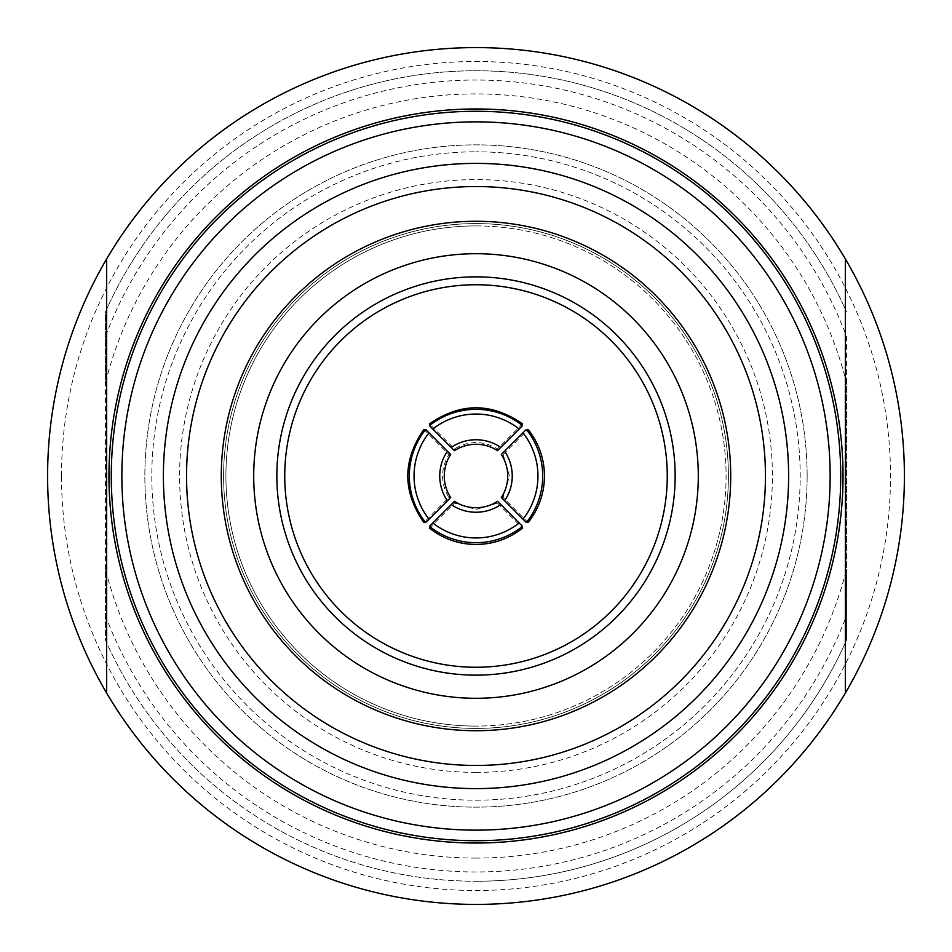 <?xml version="1.0" encoding="UTF-8"?>
<svg xmlns="http://www.w3.org/2000/svg" width="952" height="952" viewBox="0 0 952 952"><rect width="100%" height="100%" fill="white"/><g stroke="black" fill="none" stroke-linecap="round" stroke-linejoin="round"><path stroke-width="0.71" stroke-dasharray="4.76 3.57" d="M528.122 522.517L503.108 497.503L509.51 476L503.108 454.497L501.335 454.497M429.483 528.122L454.497 503.108L476 509.51L497.503 503.108L497.503 501.335M476 225.91A250.09 250.09 0 0 1 726.09 476A250.09 250.09 0 0 1 476 726.09A250.09 250.09 0 0 0 726.09 476A250.09 250.09 0 0 0 476 225.91A250.09 250.09 0 0 0 225.91 476A250.09 250.09 0 0 0 476 726.09A250.09 250.09 0 0 1 225.91 476A250.09 250.09 0 0 1 476 225.91A250.09 250.09 0 0 0 225.91 476A250.09 250.09 0 0 0 476 726.09M476 858.085A382.085 382.085 0 0 1 105.493 569.344L105.493 640.149A405.243 405.243 0 0 0 476 881.243A405.243 405.243 0 0 1 105.493 640.149L105.493 311.851A405.243 405.243 0 0 1 846.506 311.851A405.243 405.243 0 0 0 105.493 311.851L105.493 382.656A382.085 382.085 0 0 1 846.506 382.656L846.506 569.344A382.085 382.085 0 0 1 476 858.085M846.506 382.656L846.506 336.27A395.984 395.984 0 0 0 105.493 336.27M476 800.192A324.192 324.192 0 0 0 800.192 476A324.192 324.192 0 0 0 476 151.808A324.192 324.192 0 0 1 800.192 476A324.192 324.192 0 0 1 476 800.192A324.192 324.192 0 0 1 151.808 476A324.192 324.192 0 0 1 476 151.808A324.192 324.192 0 0 0 151.808 476A324.192 324.192 0 0 0 476 800.192M61.499 476A414.501 414.501 0 0 1 476 61.499A414.501 414.501 0 0 1 890.501 476A414.501 414.501 0 0 1 476 890.501A414.501 414.501 0 0 1 61.499 476M904.4 476A428.4 428.4 0 0 0 476 47.6A428.4 428.4 0 0 0 47.6 476A428.4 428.4 0 0 0 476 904.4A428.4 428.4 0 0 0 904.4 476M843.032 476A367.032 367.032 0 0 0 476 108.968A367.032 367.032 0 0 0 108.968 476A367.032 367.032 0 0 0 476 843.032A367.032 367.032 0 0 0 843.032 476M807.141 476A331.141 331.141 0 0 0 476 144.859A331.141 331.141 0 0 0 144.859 476A331.141 331.141 0 0 0 476 807.141A331.141 331.141 0 0 0 807.141 476A331.141 331.141 0 0 0 476 144.859A331.141 331.141 0 0 0 144.859 476A331.141 331.141 0 0 0 476 807.141A331.141 331.141 0 0 0 807.141 476M840.723 476A364.723 364.723 0 0 0 476 111.277A364.723 364.723 0 0 0 111.277 476A364.723 364.723 0 0 0 476 840.723A364.723 364.723 0 0 0 840.723 476M788.613 476A312.613 312.613 0 0 0 476 163.387A312.613 312.613 0 0 0 163.387 476A312.613 312.613 0 0 0 476 788.613A312.613 312.613 0 0 0 788.613 476M730.719 476A254.72 254.72 0 0 1 476 730.719A254.72 254.72 0 0 1 221.28 476A254.72 254.72 0 0 1 476 221.28A254.72 254.72 0 0 1 730.719 476A254.72 254.72 0 0 1 476 730.719A254.72 254.72 0 0 1 221.28 476A254.72 254.72 0 0 0 476 730.719A254.72 254.72 0 0 0 730.719 476A254.72 254.72 0 0 0 476 221.28A254.72 254.72 0 0 0 221.28 476A254.72 254.72 0 0 1 476 221.28A254.72 254.72 0 0 1 730.719 476M845.352 258.956L845.352 693.044M106.648 693.044L106.648 258.956M846.506 336.27L846.506 640.149A405.243 405.243 0 0 1 476 881.243A405.243 405.243 0 0 0 846.506 640.149L846.506 569.344M105.493 615.73A395.984 395.984 0 0 0 846.506 615.73M105.493 569.344L105.493 382.656M522.517 423.878L497.503 448.892C483.164 440.467 468.836 440.467 454.497 448.892L429.483 423.878M454.497 448.892L454.497 450.665M497.503 448.892L497.503 450.665M423.878 429.483L448.892 454.497C440.467 468.836 440.467 483.164 448.892 497.503L423.878 522.517M448.892 497.503L450.665 497.503M448.892 454.497L450.665 454.497M497.503 503.108L522.517 528.122M454.497 503.108L454.497 501.335M503.108 454.497L528.122 429.483M503.108 497.503L501.335 497.503M728.411 476A252.411 252.411 0 0 0 476 223.589A252.411 252.411 0 0 0 223.589 476A252.411 252.411 0 0 0 476 728.411A252.411 252.411 0 0 0 728.411 476A252.411 252.411 0 0 0 476 223.589A252.411 252.411 0 0 0 223.589 476A252.411 252.411 0 0 0 476 728.411A252.411 252.411 0 0 0 728.411 476M476 772.405A296.405 296.405 0 0 0 772.405 476A296.405 296.405 0 0 0 476 179.595A296.405 296.405 0 0 0 179.595 476A296.405 296.405 0 0 0 476 772.405"/><path stroke-width="1.43" d="M504.56 451.153L526.337 429.483L528.122 429.483C538.856 443.132 544.306 458.638 544.485 476C544.306 493.362 538.856 508.868 528.122 522.517L526.337 522.517L501.335 497.503A39.365 39.353 -90 0 0 501.335 454.497L504.56 451.153A43.994 43.982 90 0 1 504.56 500.847M526.337 429.483A74.327 74.316 90 0 1 526.337 522.517M500.847 504.56L522.517 526.337L522.517 528.122C508.868 538.856 493.362 544.306 476 544.485C458.638 544.306 443.132 538.856 429.483 528.122L429.483 526.337L454.497 501.335A39.365 39.353 -0 0 0 497.503 501.335L500.847 504.56A43.994 43.982 180 0 1 451.153 504.56M522.517 526.337A74.327 74.316 180 0 1 429.483 526.337M429.066 432.779A69.698 69.686 90 0 0 429.066 519.221L425.663 522.517A74.327 74.316 -90 0 1 425.663 429.483L450.665 454.497A39.365 39.353 90 0 0 450.665 497.503L447.44 500.847A43.994 43.982 -90 0 1 447.44 451.153M519.221 429.066A69.698 69.686 180 0 0 432.779 429.066L429.483 425.663A74.327 74.316 0 0 1 522.517 425.663L497.503 450.665A39.365 39.353 180 0 0 454.497 450.665L451.153 447.44A43.994 43.982 0 0 1 500.847 447.44M667.257 476A191.257 191.257 0 0 1 476 667.257A191.257 191.257 0 0 1 284.743 476A191.257 191.257 0 0 1 476 284.743A191.257 191.257 0 0 1 667.257 476M106.648 258.956A428.4 428.4 0 0 0 106.648 693.044L106.648 258.956A428.4 428.4 0 0 1 845.352 258.956L845.352 693.044A428.4 428.4 0 0 0 845.352 258.956M843.032 476A367.032 367.032 0 0 0 476 108.968A367.032 367.032 0 0 0 108.968 476A367.032 367.032 0 0 0 476 843.032A367.032 367.032 0 0 0 843.032 476M840.723 476A364.723 364.723 0 0 0 476 111.277A364.723 364.723 0 0 0 111.277 476A364.723 364.723 0 0 0 476 840.723A364.723 364.723 0 0 0 840.723 476M830.144 476A354.144 354.144 0 0 0 476 121.856A354.144 354.144 0 0 0 121.856 476A354.144 354.144 0 0 0 476 830.144A354.144 354.144 0 0 0 830.144 476M788.613 476A312.613 312.613 0 0 0 476 163.387A312.613 312.613 0 0 0 163.387 476A312.613 312.613 0 0 0 476 788.613A312.613 312.613 0 0 0 788.613 476A312.613 312.613 0 0 0 476 163.387A312.613 312.613 0 0 0 163.387 476M221.28 476A254.72 254.72 0 0 0 476 730.719A254.72 254.72 0 0 0 730.719 476A254.72 254.72 0 0 0 476 221.28A254.72 254.72 0 0 0 221.28 476M106.648 693.044A428.4 428.4 0 0 0 845.352 693.044M451.153 447.44L432.779 429.066M447.44 500.847L429.066 519.221M432.779 522.934A69.698 69.686 -0 0 0 519.221 522.934M522.934 519.221A69.698 69.686 -90 0 0 522.934 432.779M522.517 425.663L522.517 423.878C491.506 402.434 460.494 402.434 429.483 423.878L429.483 425.663M425.663 429.483L423.878 429.483C402.434 460.494 402.434 491.506 423.878 522.517L425.663 522.517M698.292 476A222.292 222.292 0 0 0 476 253.708A222.292 222.292 0 0 0 253.708 476A222.292 222.292 0 0 0 476 698.292A222.292 222.292 0 0 0 698.292 476M675.146 476A199.146 199.146 0 0 0 476 276.853A199.146 199.146 0 0 0 276.853 476A199.146 199.146 0 0 0 476 675.146A199.146 199.146 0 0 0 675.146 476M765.456 476A289.456 289.456 0 0 0 476 186.544A289.456 289.456 0 0 0 186.544 476A289.456 289.456 0 0 0 476 765.456A289.456 289.456 0 0 0 765.456 476"/></g></svg>
